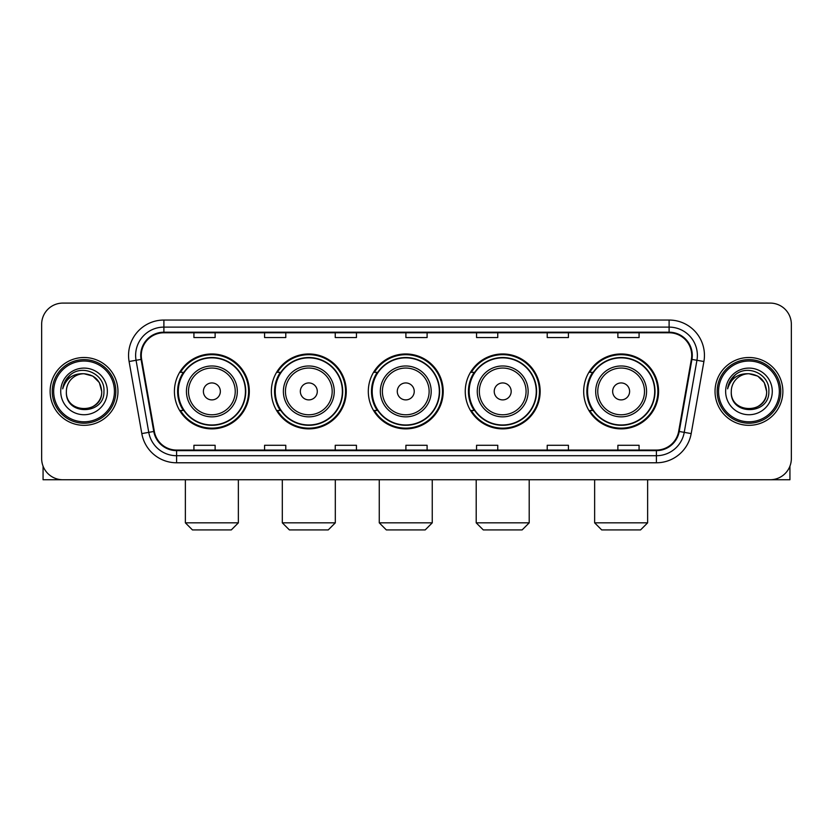 <?xml version="1.0" encoding="UTF-8"?>
<svg xmlns="http://www.w3.org/2000/svg" width="833" height="833" viewBox="0 0 833 833"><rect width="100%" height="100%" fill="white"/><g stroke="black" fill="none" stroke-linecap="round" stroke-linejoin="round"><path stroke-width="1.25" d="M583.683 391.416A37.454 37.454 0 0 0 621.126 428.87A37.454 37.454 0 0 0 658.58 391.416A37.454 37.454 0 0 0 621.126 353.963A37.454 37.454 0 0 0 583.683 391.416M465.251 391.416A37.454 37.454 0 0 0 502.705 428.87A37.454 37.454 0 0 0 540.159 391.416A37.454 37.454 0 0 0 502.705 353.963A37.454 37.454 0 0 0 465.251 391.416M368.311 391.416A37.454 37.454 0 0 0 405.765 428.87A37.454 37.454 0 0 0 443.208 391.416A37.454 37.454 0 0 0 405.765 353.963A37.454 37.454 0 0 0 368.311 391.416M271.36 391.416A37.454 37.454 0 0 0 308.814 428.87A37.454 37.454 0 0 0 346.268 391.416A37.454 37.454 0 0 0 308.814 353.963A37.454 37.454 0 0 0 271.36 391.416M174.42 391.416A37.454 37.454 0 0 0 211.874 428.87A37.454 37.454 0 0 0 249.317 391.416A37.454 37.454 0 0 0 211.874 353.963A37.454 37.454 0 0 0 174.42 391.416M183.406 410.492A34.268 34.268 0 0 1 183.406 372.341M280.346 410.492A34.268 34.268 0 0 1 280.346 372.341M377.287 410.492A34.268 34.268 0 0 1 377.287 372.341M474.237 410.492A34.268 34.268 0 0 1 474.237 372.341M592.659 410.492A34.268 34.268 0 0 1 592.659 372.341M41.65 324.287L41.65 458.546A21.2 21.2 0 0 0 62.85 479.746L770.15 479.746A21.2 21.2 0 0 0 791.35 458.546L791.35 324.287A21.2 21.2 0 0 0 770.15 303.087L62.85 303.087A21.2 21.2 0 0 0 41.65 324.287L41.65 458.546M50.126 391.416A33.914 33.914 0 0 0 84.05 425.33A33.914 33.914 0 0 0 117.963 391.416A33.914 33.914 0 0 0 84.05 357.503A33.914 33.914 0 0 0 50.126 391.416A33.914 33.914 0 0 0 84.05 425.33A33.914 33.914 0 0 0 117.963 391.416A33.914 33.914 0 0 0 84.05 357.503A33.914 33.914 0 0 0 50.126 391.416M715.037 391.416A33.914 33.914 0 0 0 748.95 425.33A33.914 33.914 0 0 0 782.874 391.416A33.914 33.914 0 0 0 748.95 357.503A33.914 33.914 0 0 0 715.037 391.416A33.914 33.914 0 0 0 748.95 425.33A33.914 33.914 0 0 0 782.874 391.416A33.914 33.914 0 0 0 748.95 357.503A33.914 33.914 0 0 0 715.037 391.416M141.277 355.379A22.616 22.616 0 0 1 163.893 332.773L669.107 332.773A22.616 22.616 0 0 1 691.38 359.304L678.666 431.379A22.616 22.616 0 0 1 656.404 450.059L176.596 450.059A22.616 22.616 0 0 1 154.334 431.379L141.62 359.304A22.616 22.616 0 0 1 141.277 355.379M140.715 355.379A23.178 23.178 0 0 0 141.069 359.408L153.772 431.473A23.178 23.178 0 0 0 176.596 450.632L656.404 450.632A23.178 23.178 0 0 0 679.228 431.473L691.931 359.408A23.178 23.178 0 0 0 669.107 332.2L163.893 332.2A23.178 23.178 0 0 0 140.715 355.379M129.094 361.512A35.33 35.33 0 0 1 163.893 320.049L669.107 320.049A35.33 35.33 0 0 1 703.906 361.512L691.192 433.587A35.33 35.33 0 0 1 656.404 462.784L176.596 462.784A35.33 35.33 0 0 1 141.808 433.587L129.094 361.512L136.06 360.283A28.26 28.26 0 0 1 163.893 327.119L669.107 327.119A28.26 28.26 0 0 1 696.94 360.283L684.237 432.358A28.26 28.26 0 0 1 656.404 455.713L176.596 455.713A28.26 28.26 0 0 1 148.763 432.358L136.06 360.283A28.26 28.26 0 0 1 135.623 355.379M770.15 303.087L62.85 303.087M62.85 479.746L770.15 479.746M791.35 458.546L791.35 324.287M679.228 431.473L684.237 432.358L696.94 360.283L703.906 361.512M405.9 332.773L405.9 337.552L427.1 337.552L427.1 332.773M335.241 332.773L335.241 337.552L356.441 337.552L356.441 332.773M264.582 332.773L264.582 337.552L285.781 337.552L285.781 332.773M193.922 332.773L193.922 337.552L215.122 337.552L215.122 332.773M476.559 332.773L476.559 337.552L497.759 337.552L497.759 332.773M547.219 332.773L547.219 337.552L568.418 337.552L568.418 332.773M617.878 332.773L617.878 337.552L639.078 337.552L639.078 332.773M427.1 450.059L427.1 445.28L405.9 445.28L405.9 450.059M356.441 450.059L356.441 445.28L335.241 445.28L335.241 450.059M285.781 450.059L285.781 445.28L264.582 445.28L264.582 450.059M215.122 450.059L215.122 445.28L193.922 445.28L193.922 450.059M497.759 450.059L497.759 445.28L476.559 445.28L476.559 450.059M568.418 450.059L568.418 445.28L547.219 445.28L547.219 450.059M639.078 450.059L639.078 445.28L617.878 445.28L617.878 450.059M43.066 466.157L43.066 479.746L125.033 479.746M114.433 391.416A30.384 30.384 0 0 0 84.05 361.033A30.384 30.384 0 0 0 53.666 391.416A30.384 30.384 0 0 0 84.05 421.8A30.384 30.384 0 0 0 114.433 391.416M115.839 391.416A31.8 31.8 0 0 0 84.05 359.617A31.8 31.8 0 0 0 52.25 391.416A31.8 31.8 0 0 0 84.05 423.216A31.8 31.8 0 0 0 115.839 391.416M101.709 391.416C100.658 380.681 94.775 374.798 84.05 373.746L92.88 376.12L99.346 382.586L101.709 391.416L99.346 382.586L92.88 376.12L84.05 373.746L92.88 376.12L99.346 382.586L101.709 391.416L99.346 382.586L92.88 376.12L84.05 373.746L92.88 376.12L99.346 382.586L101.709 391.416C102.792 414.209 65.297 414.209 66.38 391.416C64.807 415.938 104.771 415.386 103.938 391.416C105.25 374.59 83.206 363.896 70.503 374.735C66.067 378.432 63.475 383.138 62.714 388.844C66.046 378.328 73.158 373.288 84.05 373.746L92.88 376.12L99.346 382.586L101.709 391.416C102.792 414.209 65.297 414.209 66.38 391.416C65.297 414.209 102.792 414.209 101.709 391.416C102.792 414.209 65.297 414.209 66.38 391.416C65.297 414.209 102.792 414.209 101.709 391.416C102.792 414.209 65.297 414.209 66.38 391.416C65.297 414.209 102.792 414.209 101.709 391.416C102.792 414.209 65.297 414.209 66.38 391.416C65.297 414.209 102.792 414.209 101.709 391.416C102.792 414.209 65.297 414.209 66.38 391.416C65.297 414.209 102.792 414.209 101.709 391.416C102.792 414.209 65.297 414.209 66.38 391.416C65.297 414.209 102.792 414.209 101.709 391.416C102.792 414.209 65.297 414.209 66.38 391.416A17.67 17.67 0 0 1 84.05 373.746L92.88 376.12L99.346 382.586L101.709 391.416C102.417 405.13 84.789 414.24 74.033 405.963M60.726 391.416A23.314 23.314 0 0 0 84.05 414.73A23.314 23.314 0 0 0 107.363 391.416A23.314 23.314 0 0 0 84.05 368.103A23.314 23.314 0 0 0 60.726 391.416M70.493 374.735L65.286 380.931M64.964 381.535L65.432 380.681L64.964 381.535M231.303 529.913L192.433 529.913L185.374 522.843L238.363 522.843L231.303 529.913M220.349 391.416A8.476 8.476 0 0 0 211.874 382.941A8.476 8.476 0 0 0 203.387 391.416A8.476 8.476 0 0 0 211.874 399.892A8.476 8.476 0 0 0 220.349 391.416M237.311 391.416A25.438 25.438 0 0 0 211.874 365.979A25.438 25.438 0 0 0 186.436 391.416A25.438 25.438 0 0 0 211.874 416.854A25.438 25.438 0 0 0 237.311 391.416A25.438 25.438 0 0 1 211.874 416.854A25.438 25.438 0 0 1 186.436 391.416M245.433 391.416A33.559 33.559 0 0 0 211.874 357.857A33.559 33.559 0 0 0 178.304 391.416A33.559 33.559 0 0 0 211.874 424.976A33.559 33.559 0 0 0 245.433 391.416M248.609 391.416A36.746 36.746 0 0 1 180.469 410.492L183.874 410.492A33.882 33.882 0 0 0 234.281 416.823A33.882 33.882 0 0 0 234.281 366.01A33.882 33.882 0 0 0 183.874 372.341L180.469 372.341A36.746 36.746 0 0 1 248.609 391.416M328.244 529.913L289.384 529.913L282.314 522.843L335.314 522.843L328.244 529.913M317.29 391.416A8.476 8.476 0 0 0 308.814 382.941A8.476 8.476 0 0 0 300.338 391.416A8.476 8.476 0 0 0 308.814 399.892A8.476 8.476 0 0 0 317.29 391.416M334.252 391.416A25.438 25.438 0 0 0 308.814 365.979A25.438 25.438 0 0 0 283.376 391.416A25.438 25.438 0 0 0 308.814 416.854A25.438 25.438 0 0 0 334.252 391.416A25.438 25.438 0 0 1 308.814 416.854A25.438 25.438 0 0 1 283.376 391.416M342.373 391.416A33.559 33.559 0 0 0 308.814 357.857A33.559 33.559 0 0 0 275.254 391.416A33.559 33.559 0 0 0 308.814 424.976A33.559 33.559 0 0 0 342.373 391.416M345.56 391.416A36.746 36.746 0 0 1 277.41 410.492L280.815 410.492A33.882 33.882 0 0 0 331.232 416.823A33.882 33.882 0 0 0 331.232 366.01A33.882 33.882 0 0 0 280.815 372.341L277.41 372.341A36.746 36.746 0 0 1 345.56 391.416M425.194 529.913L386.325 529.913L379.265 522.843L432.254 522.843L425.194 529.913M414.24 391.416A8.476 8.476 0 0 0 405.765 382.941A8.476 8.476 0 0 0 397.279 391.416A8.476 8.476 0 0 0 405.765 399.892A8.476 8.476 0 0 0 414.24 391.416M431.192 391.416A25.438 25.438 0 0 0 405.765 365.979A25.438 25.438 0 0 0 380.327 391.416A25.438 25.438 0 0 0 405.765 416.854A25.438 25.438 0 0 0 431.192 391.416A25.438 25.438 0 0 1 405.765 416.854A25.438 25.438 0 0 1 380.327 391.416M439.324 391.416A33.559 33.559 0 0 0 405.765 357.857A33.559 33.559 0 0 0 372.195 391.416A33.559 33.559 0 0 0 405.765 424.976A33.559 33.559 0 0 0 439.324 391.416M442.5 391.416A36.746 36.746 0 0 1 374.361 410.492L377.766 410.492A33.882 33.882 0 0 0 428.172 416.823A33.882 33.882 0 0 0 428.172 366.01A33.882 33.882 0 0 0 377.766 372.341L374.361 372.341A36.746 36.746 0 0 1 442.5 391.416M522.135 529.913L483.275 529.913L476.205 522.843L529.205 522.843L522.135 529.913M511.181 391.416A8.476 8.476 0 0 0 502.705 382.941A8.476 8.476 0 0 0 494.229 391.416A8.476 8.476 0 0 0 502.705 399.892A8.476 8.476 0 0 0 511.181 391.416M528.143 391.416A25.438 25.438 0 0 0 502.705 365.979A25.438 25.438 0 0 0 477.267 391.416A25.438 25.438 0 0 0 502.705 416.854A25.438 25.438 0 0 0 528.143 391.416A25.438 25.438 0 0 1 502.705 416.854A25.438 25.438 0 0 1 477.267 391.416M536.265 391.416A33.559 33.559 0 0 0 502.705 357.857A33.559 33.559 0 0 0 469.146 391.416A33.559 33.559 0 0 0 502.705 424.976A33.559 33.559 0 0 0 536.265 391.416M539.451 391.416A36.746 36.746 0 0 1 471.301 410.492L474.706 410.492A33.882 33.882 0 0 0 525.123 416.823A33.882 33.882 0 0 0 525.123 366.01A33.882 33.882 0 0 0 474.706 372.341L471.301 372.341A36.746 36.746 0 0 1 539.451 391.416M640.567 529.913L601.697 529.913L594.637 522.843L647.626 522.843L640.567 529.913M629.613 391.416A8.476 8.476 0 0 0 621.126 382.941A8.476 8.476 0 0 0 612.651 391.416A8.476 8.476 0 0 0 621.126 399.892A8.476 8.476 0 0 0 629.613 391.416M646.564 391.416A25.438 25.438 0 0 0 621.126 365.979A25.438 25.438 0 0 0 595.689 391.416A25.438 25.438 0 0 0 621.126 416.854A25.438 25.438 0 0 0 646.564 391.416A25.438 25.438 0 0 1 621.126 416.854A25.438 25.438 0 0 1 595.689 391.416M654.696 391.416A33.559 33.559 0 0 0 621.126 357.857A33.559 33.559 0 0 0 587.567 391.416A33.559 33.559 0 0 0 621.126 424.976A33.559 33.559 0 0 0 654.696 391.416M657.872 391.416A36.746 36.746 0 0 1 589.733 410.492L593.138 410.492A33.882 33.882 0 0 0 643.545 416.823A33.882 33.882 0 0 0 643.545 366.01A33.882 33.882 0 0 0 593.138 372.341L589.733 372.341A36.746 36.746 0 0 1 657.872 391.416M789.934 466.157L789.934 479.746L707.967 479.746M779.334 391.416A30.384 30.384 0 0 0 748.95 361.033A30.384 30.384 0 0 0 718.567 391.416A30.384 30.384 0 0 0 748.95 421.8A30.384 30.384 0 0 0 779.334 391.416M780.75 391.416A31.8 31.8 0 0 0 748.95 359.617A31.8 31.8 0 0 0 717.161 391.416A31.8 31.8 0 0 0 748.95 423.216A31.8 31.8 0 0 0 780.75 391.416M731.291 391.416A17.67 17.67 0 0 1 748.95 373.746L757.791 376.12L764.257 382.586L766.62 391.416L764.257 382.586L757.791 376.12L748.95 373.746L757.791 376.12L764.257 382.586L766.62 391.416L764.257 382.586L757.791 376.12L748.95 373.746L757.791 376.12L764.257 382.586L766.62 391.416L764.257 382.586L757.791 376.12L748.95 373.746L757.791 376.12L764.257 382.586L766.62 391.416C767.703 414.209 730.208 414.209 731.291 391.416C729.718 415.938 769.682 415.386 768.849 391.416C770.161 374.59 748.117 363.896 735.414 374.735C730.978 378.432 728.386 383.138 727.615 388.844C730.947 378.328 738.059 373.288 748.95 373.746L757.791 376.12L764.257 382.586L766.62 391.416C767.703 414.209 730.208 414.209 731.291 391.416C730.208 414.209 767.703 414.209 766.62 391.416C767.703 414.209 730.208 414.209 731.291 391.416C730.208 414.209 767.703 414.209 766.62 391.416C767.703 414.209 730.208 414.209 731.291 391.416C730.208 414.209 767.703 414.209 766.62 391.416C767.703 414.209 730.208 414.209 731.291 391.416C730.208 414.209 767.703 414.209 766.62 391.416C767.703 414.209 730.208 414.209 731.291 391.416C730.208 414.209 767.703 414.209 766.62 391.416C767.328 405.13 749.69 414.24 738.933 405.963M748.95 373.746C759.686 374.798 765.569 380.681 766.62 391.416M725.637 391.416A23.314 23.314 0 0 0 748.95 414.73A23.314 23.314 0 0 0 772.274 391.416A23.314 23.314 0 0 0 748.95 368.103A23.314 23.314 0 0 0 725.637 391.416M735.404 374.735L730.197 380.931M729.875 381.535L730.343 380.681L729.875 381.535M669.107 320.049L669.107 332.2M136.06 360.283L141.069 359.408M176.596 462.784L176.596 450.632M656.404 450.632L656.404 462.784M141.808 433.587L153.772 431.473M691.931 359.408L696.94 360.283M163.893 320.049L163.893 332.2M684.237 432.358L691.192 433.587M235.239 391.416A23.366 23.366 0 0 0 211.874 368.051A23.366 23.366 0 0 0 188.497 391.416A23.366 23.366 0 0 0 211.874 414.782A23.366 23.366 0 0 0 235.239 391.416M332.18 391.416A23.366 23.366 0 0 0 308.814 368.051A23.366 23.366 0 0 0 285.448 391.416A23.366 23.366 0 0 0 308.814 414.782A23.366 23.366 0 0 0 332.18 391.416M429.13 391.416A23.366 23.366 0 0 0 405.765 368.051A23.366 23.366 0 0 0 382.389 391.416A23.366 23.366 0 0 0 405.765 414.782A23.366 23.366 0 0 0 429.13 391.416M526.071 391.416A23.366 23.366 0 0 0 502.705 368.051A23.366 23.366 0 0 0 479.339 391.416A23.366 23.366 0 0 0 502.705 414.782A23.366 23.366 0 0 0 526.071 391.416M644.503 391.416A23.366 23.366 0 0 0 621.126 368.051A23.366 23.366 0 0 0 597.761 391.416A23.366 23.366 0 0 0 621.126 414.782A23.366 23.366 0 0 0 644.503 391.416M238.363 479.746L238.363 522.843M185.374 479.746L185.374 522.843M335.314 479.746L335.314 522.843M282.314 479.746L282.314 522.843M432.254 479.746L432.254 522.843M379.265 479.746L379.265 522.843M529.205 479.746L529.205 522.843M476.205 479.746L476.205 522.843M647.626 479.746L647.626 522.843M594.637 479.746L594.637 522.843"/></g></svg>
